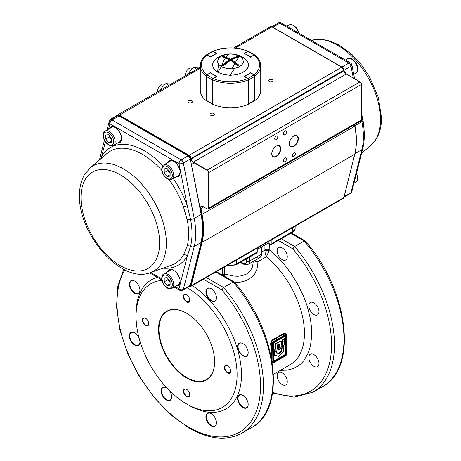 <?xml version="1.0" encoding="UTF-8"?>
<svg xmlns="http://www.w3.org/2000/svg" width="461" height="461" viewBox="0 0 461 461"><rect width="100%" height="100%" fill="white"/><g stroke="black" fill="none" stroke-linecap="round" stroke-linejoin="round"><path stroke-width="0.69" d="M364 128.936A64.868 37.45 -120 0 0 362.68 118.552L361.453 112.98M150.355 272.624A60.719 35.059 -120 0 0 166.358 243.252A60.719 35.059 -120 0 0 137.701 179.946A60.719 35.059 -120 0 0 89.987 168.058L84.334 174.932C81.078 180.695 79.459 187.535 79.476 195.447C78.289 234.05 121.26 284.322 150.355 272.624L171.359 265.213A64.834 37.433 -120 0 0 183.484 254.95L187.212 246.047A64.868 37.45 -120 0 0 188.635 233.773A64.868 37.45 -120 0 0 187.212 219.857L183.484 207.024A64.834 37.433 -120 0 0 169.187 179.606M100.78 158.809L101.656 156.492A3.106 2.409 -149.5 0 1 102.267 157.535M173.25 178.545A67.905 39.202 60 0 1 187.287 205.929L190.526 219.257A67.104 38.741 60 0 1 190.526 246.353L187.287 256.126A67.905 39.202 60 0 1 163.021 268.158M183.484 254.95A3.106 2.409 -149.5 0 1 187.287 256.126L179.006 288.811A3.106 1.792 120 0 0 179.652 290.228L174.177 287.07M190.433 285.198L189.713 286.212A3.106 1.792 -120 0 0 190.289 285.382A0.519 0.363 14.2 0 0 190.433 285.198L201.301 242.29A0.519 0.363 14.2 0 1 201.157 242.469L194.202 246.485L183.334 289.399L190.289 285.382L201.157 242.469A69.375 40.055 -120 0 0 202.679 229.348A69.375 40.055 -120 0 0 201.157 214.463L190.289 159.005L183.334 163.021A3.106 1.792 60 0 0 181.202 159.881L188.157 155.864L119.088 115.988L112.132 120.004L181.202 159.881A3.106 1.792 120 0 0 179.006 163.684L187.287 205.929A3.106 0.789 -19.3 0 0 183.484 207.024M269.23 81.441A2.172 1.256 0 0 0 271.598 81.712A2.172 1.256 0 0 0 272.941 80.554A2.172 1.256 0 0 0 272.307 79.667A2.172 1.256 0 0 0 269.939 79.39A2.172 1.256 0 0 0 268.596 80.554A2.172 1.256 0 0 0 269.23 81.441M210.66 115.256A2.172 1.256 0 0 0 213.028 115.527A2.172 1.256 0 0 0 214.371 114.368A2.172 1.256 0 0 0 213.731 113.481A2.172 1.256 0 0 0 211.363 113.21A2.172 1.256 0 0 0 210.02 114.368A2.172 1.256 0 0 0 210.66 115.256M188.693 102.573A2.172 1.256 0 0 0 191.061 102.849A2.172 1.256 0 0 0 192.404 101.685A2.172 1.256 0 0 0 191.77 100.798A2.172 1.256 0 0 0 189.402 100.527A2.172 1.256 0 0 0 188.059 101.685A2.172 1.256 0 0 0 188.693 102.573M271.754 153.847A6.108 3.527 120 0 0 273.016 156.538A6.108 3.527 120 0 0 277.724 154.902A6.108 3.527 120 0 0 280.392 148.753A6.108 3.527 120 0 0 279.13 145.958A6.108 3.527 120 0 0 276.168 146.206M289.324 143.705A6.108 3.527 120 0 0 290.591 146.396A6.108 3.527 120 0 0 295.299 144.754A6.108 3.527 120 0 0 297.962 138.611A6.108 3.527 120 0 0 296.7 135.811A6.108 3.527 120 0 0 293.738 136.064M277.799 136.94A2.172 1.256 120 0 0 277.349 135.943A2.172 1.256 120 0 0 275.672 136.531A2.172 1.256 120 0 0 274.721 138.715A2.172 1.256 120 0 0 275.171 139.712A2.172 1.256 120 0 0 276.848 139.13A2.172 1.256 120 0 0 277.799 136.94M286.581 131.869A2.172 1.256 120 0 0 286.131 130.872A2.172 1.256 120 0 0 284.46 131.454A2.172 1.256 120 0 0 283.509 133.644A2.172 1.256 120 0 0 283.959 134.641A2.172 1.256 120 0 0 285.636 134.059A2.172 1.256 120 0 0 286.581 131.869M286.581 158.924A2.172 1.256 120 0 0 286.131 157.927A2.172 1.256 120 0 0 284.46 158.509A2.172 1.256 120 0 0 283.509 160.699A2.172 1.256 120 0 0 283.959 161.696A2.172 1.256 120 0 0 285.636 161.108A2.172 1.256 120 0 0 286.581 158.924M295.368 153.847A2.172 1.256 120 0 0 294.919 152.856A2.172 1.256 120 0 0 293.242 153.438A2.172 1.256 120 0 0 292.291 155.628A2.172 1.256 120 0 0 292.747 156.619A2.172 1.256 120 0 0 294.418 156.037A2.172 1.256 120 0 0 295.368 153.847M298.336 138.611A6.373 3.682 -60 0 1 293.83 146.414A6.373 3.682 -60 0 1 289.324 143.815A6.373 3.682 -60 0 1 293.83 136.007L293.83 136.007A6.373 3.682 -60 0 1 298.336 138.611M280.766 148.753A6.373 3.682 -60 0 1 276.26 156.561A6.373 3.682 -60 0 1 271.754 153.957A6.373 3.682 -60 0 1 276.26 146.154L276.26 146.154A6.373 3.682 -60 0 1 280.766 148.753M207.029 74.941L210.181 72.671L217.068 76.641L213.126 78.462C222.317 82.807 238.677 82.807 247.874 78.462L243.932 76.641L250.819 72.671L253.971 74.941C261.496 68.257 261.496 61.567 253.971 54.882L250.819 57.152L243.932 53.182L247.874 51.361C238.683 47.016 222.323 47.016 213.126 51.361L217.068 53.182L210.181 57.152L207.029 54.882C199.504 61.567 199.504 68.257 207.029 74.941L206.361 76.267L206.545 100.654M207.029 54.882L206.361 55.245M212.291 51.822L213.126 51.361L212.573 51.321C224.524 46.734 236.476 46.734 248.427 51.321L247.874 51.361M254.639 55.245L253.971 54.882M253.971 74.941L254.639 76.267L254.455 100.654M213.126 78.462L212.291 79.695L212.291 104.209A30.236 17.455 0 0 0 248.71 104.209L248.71 79.695L247.874 78.462M206.522 54.813C202.442 57.977 200.356 61.624 200.264 65.756L200.264 90.275A30.236 17.455 0 0 0 206.361 100.786M254.639 100.786A30.236 17.455 0 0 0 260.736 90.275L260.736 65.756A30.236 17.455 0 0 1 254.639 76.267M226.46 54.346L230.488 53.972L234.246 54.294L242.676 57.199A24.347 24.347 0 0 0 227.578 54.11A24.347 12.649 83.1 0 0 226.46 54.346L221.343 56.167L218.543 58.587L217.557 61.446L217.805 62.909L218.796 64.638A24.347 12.649 83.1 0 0 217.655 72.204L213.852 68.891L212.504 65.422L212.677 63.393L213.535 61.411L216.699 58.224A24.347 24.347 0 0 1 227.578 54.11M238.268 56.455L238.798 56.784L231.601 59.682L238.798 65.093L237.697 65.727L232.321 61.48L223.303 56.15L230.5 59.048L237.697 56.15L238.268 56.455L239.651 56.161L240.509 56.709L242.884 59.273L243.379 62.177L241.921 64.961L238.216 67.444L233.03 68.775L227.988 68.775L222.3 67.225L218.796 64.638M242.204 58.253A24.347 1.861 121.7 0 1 243.293 57.567A24.347 24.347 0 0 1 244.301 58.224L247.465 61.411L248.318 63.382L248.496 65.422L247.978 67.439L246.791 69.352L242.607 72.613L236.579 74.705L230.16 75.31L223.614 74.521L217.655 72.204M230.5 59.048L230.5 60.305L223.303 65.727L222.202 65.093L229.399 59.682L222.202 56.784L223.303 56.15M231.601 59.682L231.601 60.938L238.798 65.093M230.5 60.305L237.697 56.15M229.399 59.682L229.399 60.938L222.202 65.093M217.759 72.268L221.349 66.73L222.732 65.422M254.541 100.44L254.172 100.642L254.541 100.44A30.236 17.455 180 0 1 251.879 102.192A30.236 17.455 180 0 1 248.836 103.731L248.836 79.638A30.236 17.455 180 0 0 251.879 78.099A30.236 17.455 180 0 0 254.541 76.342L254.541 100.44L254.581 76.272L253.965 75.039L254.581 76.272L253.965 75.039L250.698 72.838L253.844 75.039L248.041 78.387L248.704 79.661M253.861 75.034L250.801 72.85L244.117 76.895M244.1 76.716L247.955 78.503M250.651 72.93L244.065 76.699M244.117 53.269L248.041 51.436L248.836 51.88L247.914 51.494M248.041 51.436L254.541 55.17M250.963 57.222L250.801 56.974L253.959 54.888M244.157 53.171L248.571 51.378L254.374 54.732M244.14 53.303L250.801 56.974L250.651 57.227M212.296 79.661L213.045 78.503M216.883 76.895L216.756 76.63L212.959 78.387L207.156 75.039L206.419 76.272L207.035 75.039L210.302 72.838L216.883 76.895M212.164 103.731A30.236 17.455 180 0 1 209.121 102.192A30.236 17.455 180 0 1 206.459 100.44L206.459 76.342A30.236 17.455 180 0 0 209.121 78.099A30.236 17.455 180 0 0 212.164 79.638L212.291 103.754M212.625 103.961L206.828 100.642M207.139 75.034L210.199 72.85L207.035 75.039L206.419 76.272L206.459 100.291M210.199 72.85L216.756 76.63M206.459 55.17L207.041 54.888M210.302 57.083L207.156 54.784L213.086 51.511M212.959 51.436L216.9 53.274M210.199 56.974L216.756 53.194L216.9 53.447M199.538 68.072L193.683 67.548L190.232 70.89L188.111 74.244M196.697 69.288L193.683 67.548M171.717 84.138L165.862 83.614L162.41 86.956L160.29 90.31M168.876 85.354L165.862 83.614M185.547 75.725A5.175 2.991 -60 0 1 187.322 70.078A5.175 2.991 -60 0 1 191.707 68.24L192.387 68.631M157.725 91.785A5.175 2.991 -60 0 1 158.78 87.169A5.175 2.991 -60 0 1 163.886 84.3L164.565 84.697M172.281 269.783A8.281 4.783 -120 0 0 170.351 270.152L163.759 273.955A8.281 4.783 60 0 1 170.144 276.174A8.281 4.783 60 0 1 173.757 284.512A8.281 4.783 60 0 1 172.045 288.304L178.632 284.495A8.281 4.783 -120 0 0 179.917 283.008M167.17 285.468L164.231 281.815L164.231 277.897L167.17 277.631L170.109 281.291L170.109 285.203L167.17 285.468L170.109 283.774M170.109 282.455L167.89 279.7L164.231 281.815M167.89 278.53L167.89 279.7M113.706 126.908A8.281 4.783 -120 0 0 111.775 127.276L105.189 131.08A8.281 4.783 60 0 1 111.568 133.298A8.281 4.783 60 0 1 115.187 141.631A8.281 4.783 60 0 1 113.469 145.422L120.062 141.619A8.281 4.783 -120 0 0 121.341 140.132M108.594 134.756L111.533 138.409L111.533 142.328L108.594 142.593L105.655 138.94L105.655 135.021L108.594 134.756M111.533 140.893L108.594 142.593M111.533 139.579L109.32 136.825L105.655 138.94M109.32 135.655L109.32 136.825M179.917 173.947A8.281 4.783 60 0 1 178.632 175.439L172.045 179.243A8.281 4.783 -120 0 0 173.757 175.451A8.281 4.783 -120 0 0 170.144 167.113A8.281 4.783 -120 0 0 163.759 164.894L170.351 161.091A8.281 4.783 60 0 1 172.281 160.722M167.17 168.576L164.231 168.835L164.231 172.754L167.17 176.407L170.109 176.148L170.109 172.23L167.17 168.576M167.89 169.475L167.89 170.639L164.231 172.754M170.109 174.713L167.17 176.407M167.89 170.639L170.109 173.394M186.682 313.273A39.346 22.716 -120 0 0 167.124 311.388A39.346 22.716 -120 0 0 158.976 329.402A39.346 22.716 -120 0 0 186.797 377.588A39.346 22.716 -120 0 0 206.47 379.536A39.346 22.716 -120 0 0 214.619 361.655M186.572 313.203L186.572 313.203A39.663 22.9 60 0 1 214.619 361.787A39.663 22.9 60 0 1 186.572 377.98A39.663 22.9 60 0 1 158.521 329.402A39.663 22.9 60 0 1 186.572 313.203M183.415 391.112A4.46 2.576 60 0 1 186.572 389.291A4.46 2.576 60 0 1 189.725 394.754A4.46 2.576 60 0 1 186.572 396.575A4.46 2.576 60 0 1 183.415 391.112M186.688 389.361A4.143 2.391 -120 0 0 184.723 389.217A4.143 2.391 -120 0 0 183.87 391.112A4.143 2.391 -120 0 0 186.797 396.189A4.143 2.391 -120 0 0 188.866 396.391A4.143 2.391 -120 0 0 189.725 394.622M211.294 413.707A7.163 4.137 -120 0 0 207.825 413.419A7.163 4.137 -120 0 0 206.344 416.698A7.163 4.137 -120 0 0 211.409 425.468A7.163 4.137 -120 0 0 214.987 425.826A7.163 4.137 -120 0 0 216.468 422.674M216.474 422.806A7.48 4.322 60 0 1 211.184 425.86A7.48 4.322 60 0 1 205.894 416.698A7.48 4.322 60 0 1 211.184 413.644A7.48 4.322 60 0 1 216.474 422.806M237.594 398.396A7.48 4.322 60 0 1 242.884 395.342A7.48 4.322 60 0 1 248.174 404.504A7.48 4.322 60 0 1 242.884 407.559A7.48 4.322 60 0 1 237.594 398.396M242.993 395.405A7.163 4.137 -120 0 0 239.524 395.117A7.163 4.137 -120 0 0 238.043 398.396A7.163 4.137 -120 0 0 243.108 407.167A7.163 4.137 -120 0 0 246.687 407.524A7.163 4.137 -120 0 0 248.168 404.372M224.415 367.44A4.46 2.576 60 0 1 227.573 365.619A4.46 2.576 60 0 1 230.725 371.082A4.46 2.576 60 0 1 227.573 372.909A4.46 2.576 60 0 1 224.415 367.44M227.688 365.688A4.143 2.391 -120 0 0 225.729 365.544A4.143 2.391 -120 0 0 224.87 367.44A4.143 2.391 -120 0 0 227.797 372.517A4.143 2.391 -120 0 0 229.866 372.719A4.143 2.391 -120 0 0 230.725 370.949M242.993 343.641A7.163 4.137 -120 0 0 239.524 343.353A7.163 4.137 -120 0 0 238.043 346.632A7.163 4.137 -120 0 0 243.108 355.402A7.163 4.137 -120 0 0 246.687 355.759A7.163 4.137 -120 0 0 248.168 352.607M248.174 352.74A7.48 4.322 60 0 1 242.884 355.794A7.48 4.322 60 0 1 237.594 346.632A7.48 4.322 60 0 1 242.884 343.578A7.48 4.322 60 0 1 248.174 352.74M205.894 291.727A7.48 4.322 60 0 1 211.184 288.672A7.48 4.322 60 0 1 216.474 297.835A7.48 4.322 60 0 1 211.184 300.889A7.48 4.322 60 0 1 205.894 291.727M211.294 288.736A7.163 4.137 -120 0 0 207.825 288.448A7.163 4.137 -120 0 0 206.344 291.727A7.163 4.137 -120 0 0 211.409 300.497A7.163 4.137 -120 0 0 214.987 300.854A7.163 4.137 -120 0 0 216.468 297.702M183.415 296.429A4.46 2.576 60 0 1 186.572 294.608A4.46 2.576 60 0 1 189.725 300.071A4.46 2.576 60 0 1 186.572 301.892A4.46 2.576 60 0 1 183.415 296.429M186.688 294.677A4.143 2.391 -120 0 0 184.723 294.533A4.143 2.391 -120 0 0 183.87 296.429A4.143 2.391 -120 0 0 186.797 301.5A4.143 2.391 -120 0 0 188.866 301.707A4.143 2.391 -120 0 0 189.725 299.938M134.768 281.158A7.163 4.137 -120 0 0 131.299 280.864A7.163 4.137 -120 0 0 129.812 284.143A7.163 4.137 -120 0 0 134.877 292.919A7.163 4.137 -120 0 0 138.461 293.271A7.163 4.137 -120 0 0 139.942 290.119M139.942 290.251A7.48 4.322 60 0 1 134.652 293.305A7.48 4.322 60 0 1 129.362 284.143A7.48 4.322 60 0 1 134.652 281.089A7.48 4.322 60 0 1 139.942 290.251M142.414 320.101A4.46 2.576 60 0 1 145.572 318.28A4.46 2.576 60 0 1 148.724 323.743A4.46 2.576 60 0 1 145.572 325.564A4.46 2.576 60 0 1 142.414 320.101M145.688 318.349A4.143 2.391 -120 0 0 143.723 318.205A4.143 2.391 -120 0 0 142.87 320.101A4.143 2.391 -120 0 0 145.797 325.172A4.143 2.391 -120 0 0 147.866 325.38A4.143 2.391 -120 0 0 148.724 323.61M134.768 332.923A7.163 4.137 -120 0 0 131.299 332.629A7.163 4.137 -120 0 0 129.812 335.908A7.163 4.137 -120 0 0 134.877 344.684A7.163 4.137 -120 0 0 138.461 345.035A7.163 4.137 -120 0 0 139.942 341.883M139.844 340.794A7.48 4.322 60 0 1 139.942 342.016A7.48 4.322 60 0 1 134.652 345.07A7.48 4.322 60 0 1 129.362 335.908A7.48 4.322 60 0 1 134.652 332.854A7.48 4.322 60 0 1 139.159 338.368M169.118 390.26A7.48 4.322 60 0 1 171.642 396.921A7.48 4.322 60 0 1 166.352 399.975A7.48 4.322 60 0 1 161.062 390.813A7.48 4.322 60 0 1 166.352 387.759A7.48 4.322 60 0 1 167.36 388.456M166.467 387.828A7.163 4.137 -120 0 0 162.998 387.534A7.163 4.137 -120 0 0 161.511 390.813A7.163 4.137 -120 0 0 166.577 399.589A7.163 4.137 -120 0 0 170.161 399.941A7.163 4.137 -120 0 0 171.642 396.788M162.03 280.432A71.443 41.248 -120 0 0 136.053 316.425A71.443 41.248 -120 0 0 186.572 403.928A71.443 41.248 -120 0 0 237.087 375.139A71.443 41.248 -120 0 0 187.235 287.647M188.768 405.196L186.572 403.928L188.768 405.196A74.549 43.04 -120 0 0 241.455 376.752A74.549 43.04 -120 0 0 192.243 285.595M215.788 272.002L233.133 282.017L223.614 287.508L206.269 277.499M277.136 250.853A7.163 4.137 60 0 1 278.617 247.574A7.163 4.137 60 0 1 284.137 249.493A7.163 4.137 60 0 1 287.266 256.702A7.163 4.137 60 0 1 285.78 259.981A7.163 4.137 60 0 1 280.265 258.062A7.163 4.137 60 0 1 277.136 250.853M308.835 305.758A7.163 4.137 60 0 1 310.316 302.479A7.163 4.137 60 0 1 315.837 304.398A7.163 4.137 60 0 1 318.966 311.607A7.163 4.137 60 0 1 317.479 314.886A7.163 4.137 60 0 1 311.964 312.967A7.163 4.137 60 0 1 308.835 305.758M308.835 357.523A7.163 4.137 60 0 1 310.316 354.244A7.163 4.137 60 0 1 315.837 356.163A7.163 4.137 60 0 1 318.966 363.372A7.163 4.137 60 0 1 317.479 366.651A7.163 4.137 60 0 1 311.964 364.732A7.163 4.137 60 0 1 308.835 357.523M277.136 375.824A7.163 4.137 60 0 1 278.617 372.546A7.163 4.137 60 0 1 284.137 374.465A7.163 4.137 60 0 1 287.266 381.673A7.163 4.137 60 0 1 285.78 384.952A7.163 4.137 60 0 1 280.265 383.033A7.163 4.137 60 0 1 277.136 375.824M203.341 279.187L221.793 289.842L223.614 287.508A103.541 59.78 -120 0 1 242.002 433.15L251.522 427.652A103.541 59.78 60 0 0 233.133 282.017L234.165 281.936C277.049 330.041 287.543 409.339 251.522 427.652M290.776 233.289L304.151 241.011L294.637 246.508L281.256 238.786M278.329 240.475L292.816 248.836L294.637 246.508A103.541 59.78 -120 0 1 313.019 392.144L322.539 386.652A103.541 59.78 60 0 0 304.151 241.011L305.182 240.936C348.067 289.035 358.56 368.339 322.539 386.652M305.084 240.849L291.381 232.938L305.084 240.849M295.161 226.178L295.161 228.08A8.281 4.783 180 0 1 292.735 231.462A2.069 1.193 60 0 1 292.303 232.407L271.437 244.457A2.069 1.193 60 0 1 270.405 244.353L268.204 243.085L257.226 249.424M292.735 227.578L292.735 231.462L271.869 243.506A2.069 1.193 60 0 1 271.437 244.457L292.303 232.407A2.069 1.193 60 0 1 291.271 232.304M261.249 247.102L261.249 254.288A2.069 1.193 180 0 0 261.86 253.441L261.86 246.75M240.342 262.407L240.319 262.77A22.779 13.15 0 0 0 240.815 262.632M224.334 276.231L224.605 274.001A2.069 1.193 0 0 0 223.533 274.001A2.069 1.193 0 0 0 222.605 274.312L222.577 275.223M216.393 271.65L234.067 281.85M280.403 370.327L287.157 370.154L293 368.673L298.209 365.936L301.275 363.441L303.989 360.427L308.265 352.976L310.391 346.263L311.717 336.052L311.544 327.644L310.386 318.77L307.331 306.502L303.972 297.207L298.186 285.031L291.087 273.471L285.054 265.455L278.536 258.16L269.305 249.804A3.106 1.792 0 0 0 267.109 249.28A3.106 1.792 0 0 0 264.914 249.804L265.19 253.579L266.337 256.789L269.149 250.634L269.305 243.719M254.144 260.84L257.146 262.096L254.824 260.448M255.757 252.807A2.069 1.193 -120 0 0 256.794 252.91L235.928 264.954A2.069 1.193 -120 0 0 236.355 264.009L236.355 260.125M226.72 265.692L235.928 264.954L256.794 252.91A2.069 1.193 -120 0 0 257.226 251.96L257.226 248.081M246.606 258.794L246.606 261.047A5.175 2.991 60 0 1 242.947 263.162A2.069 1.193 120 0 0 243.373 264.113L240.383 262.384M243.373 264.113L245.696 264.873L248.035 264.366A7.249 4.184 -120 0 0 249.534 261.047L261.249 254.288A7.249 4.184 60 0 1 259.75 257.607L248.035 264.366L259.75 257.607A7.249 4.184 60 0 1 256.126 257.244M224.553 274.439L222.029 274.906M269.149 250.634L264.885 250.162L261.86 251.908M234.603 282.455L240.481 282.074L244.924 281.008L248.888 279.228L253.17 275.839L254.789 273.805L256.921 269.264L257.394 266.861L257.146 262.096L266.337 256.789A68.337 39.456 60 0 1 302.479 316.442A68.337 39.456 60 0 1 290.292 364.616L273.442 374.344M253.279 261.341L252.519 266.907L250.26 270.935L246.623 274.007L241.846 275.799L237.772 276.26L233.427 276.035L224.605 274.001L224.605 266.913M239.484 262.903L240.319 262.77M157.293 277.32A74.549 43.04 -120 0 0 136.053 313.889L136.053 316.425M271.869 243.506L271.869 239.628M268.204 243.085L268.204 241.737M271.068 356.071A68.337 39.456 -120 0 0 271.172 352.544A68.337 39.456 -120 0 0 270.561 343.382L272.036 340.097L283.751 333.338C284.875 332.848 285.584 333.251 285.866 334.542M274.975 352.44L274.744 355.016L278.502 356.359L283.21 351.662L284.034 345.692L282.144 348.067L281.544 351.201L279.21 353.622L276.761 353.149L276.756 351.42L274.693 352.388L274.554 355.114L274.139 354.791L275.511 343.843L280.006 341.077L280.985 341.036L281.348 341.601M274.969 352.446L274.537 355.103M282.017 347.225L283.187 339.815L282.893 339.763L281.7 347.191L282.645 339.74L284.875 338.541M280.737 348.62L278.997 349.628L280.749 348.614L281.348 343.825C281.757 341.653 281.135 341.031 279.481 341.953L275.805 343.877L275.05 351.904L276.836 350.879L277.568 344.978L278.6 344.142C279.447 343.652 279.764 343.969 279.562 345.087L278.824 349.68M278.772 349.709L278.456 349.571L278.928 344.033M278.49 356.336L274.295 355.166M283.722 345.243L284.045 345.571M284.12 340.656L284.696 340.921L283.918 341.399L283.792 341.071M282.023 347.26L281.7 347.191M276.658 352.671L278.824 353.241L281.158 350.815L281.936 347.352M272.036 340.097L273.725 341.382L285.44 334.617A2.069 1.193 -60 0 1 286.471 334.513L284.374 333.701L272.365 340.593L271.218 343.318A68.804 39.727 60 0 1 271.834 352.544A68.804 39.727 60 0 1 271.546 358.485M283.803 341.054L284.967 338.76L282.887 339.359M282.236 347.26L284.155 344.857L284.644 340.979L283.797 341.128M276.756 351.42L276.588 351.173L274.848 352.221L276.767 351.426M278.997 349.645L279.354 344.476L279.216 343.981L278.646 344.119M279.481 341.953L279.314 341.71L275.92 343.704L280.426 341.232L281.233 341.445L281.452 342.488M274.917 351.985L276.831 350.769M274.796 351.893L275.764 343.866L274.756 351.87L275.05 351.904M283.797 341.175L284.696 340.921L284.155 344.857M281.994 347.237L283.187 339.815L284.915 338.685M270.561 343.382L272.261 343.918A2.069 1.193 -60 0 1 273.725 341.382L274.053 341.953A1.602 0.928 120 0 0 272.918 343.918L272.918 361.672A1.602 0.928 120 0 0 274.053 362.323L285.768 355.564A1.602 0.928 120 0 0 286.903 353.599L286.903 335.844A1.602 0.928 120 0 0 285.768 335.187L274.053 341.953M354.924 153.692L361.862 149.687L350.994 192.594L344.165 196.542M355.177 152.568A69.375 40.055 -120 0 0 356.428 140.576A69.375 40.055 -120 0 0 354.907 125.692L361.862 121.681A69.375 40.055 60 0 1 363.389 136.56A69.375 40.055 60 0 1 361.862 149.687A3.106 2.178 -165.8 0 0 362.744 148.592L351.876 191.505A3.106 2.178 -165.8 0 1 350.994 192.594A3.106 1.792 60 0 1 350.418 193.43A3.106 3.106 0 0 0 351.876 191.505M380.515 119.606A60.719 35.059 -120 0 0 356.549 61.296A60.719 35.059 -120 0 0 311.411 40.407L319.427 39.202L327.592 40.251L338.605 44.682L352.192 54.698L361.729 65.197L369.376 76.601L378.348 97.38L381.524 117.837C381.541 125.836 379.887 132.739 376.556 138.536L371.013 145.227A60.719 35.059 -120 0 0 380.515 119.606M271.811 26.761L278.242 23.05A3.106 1.792 60 0 1 279.798 23.206A3.106 1.792 -60 0 1 281.348 23.05L350.418 62.927A3.106 1.792 -60 0 0 348.868 63.082L341.912 67.099L272.843 27.222L279.798 23.206L348.868 63.082A3.106 1.792 60 0 1 350.994 66.217L353.31 78.024M361.453 119.578L361.862 121.681A3.106 1.297 -11.1 0 0 362.784 120.482C364.812 130.901 364.801 140.271 362.744 148.592M344.315 71.639L344.039 70.233L350.994 66.217A3.106 1.297 -11.1 0 0 351.916 65.018A3.106 3.106 0 0 0 350.418 62.927M354.745 125.767L354.682 124.533M343.941 70.285L344.039 70.233A3.106 1.792 -120 0 0 341.912 67.099A0.519 0.3 -60 0 0 341.82 67.162M272.751 27.285A0.519 0.3 -60 0 1 272.843 27.222A3.106 1.792 -120 0 0 272.174 26.951M177.698 175.975A8.488 4.904 -120 0 0 179.548 174.921M171.256 160.555A8.488 4.904 -120 0 0 169.418 161.627M119.946 142.276A8.799 5.083 60 0 1 118.35 142.605M119.128 142.161L120.978 141.101M118.062 142.777A8.799 5.083 -120 0 0 119.808 142.363L121.537 138.461C121.871 132.411 114.259 124.608 111.003 127.121A8.799 5.083 -120 0 0 109.776 128.429M109.148 128.792L109.827 127.645L111.095 126.758L113.93 126.85L117.054 128.832L119.739 132.238L121.352 136.272L121.502 139.971L120.165 142.466L118.765 143.123L117.428 143.141M178.516 176.096A8.799 5.083 60 0 1 176.926 176.425M176.632 176.592A8.799 5.083 -120 0 0 178.378 176.183L180.113 172.281C180.447 166.225 172.835 158.423 169.579 160.935A8.799 5.083 -120 0 0 168.351 162.243M167.718 162.606L168.403 161.459L169.671 160.578L172.5 160.664L175.629 162.647L178.315 166.058L179.923 170.086L180.078 173.785L178.741 176.281L177.335 176.938L176.004 176.955M178.516 285.152A8.799 5.083 60 0 1 176.926 285.48M177.698 285.036L179.548 283.976M176.632 285.653A8.799 5.083 -120 0 0 178.378 285.244L180.113 281.337C180.447 275.286 172.835 267.484 169.579 269.996A8.799 5.083 -120 0 0 168.351 271.304M167.718 271.667L168.403 270.521L169.671 269.633L172.5 269.725L175.629 271.708L178.315 275.113L179.923 279.147L180.078 282.847L178.741 285.342L177.335 285.999L176.004 286.016M201.301 242.29L202.828 229.134L201.307 214.261L194.202 218.479A69.375 40.055 60 0 1 195.723 233.364A69.375 40.055 60 0 1 194.202 246.485A3.106 2.178 14.2 0 1 190.526 246.353A3.106 2.178 -165.8 0 0 187.212 246.047M161.846 170.449A64.834 37.433 -120 0 0 106.9 153.571L89.987 168.058M159.627 242.959A55.602 32.103 -120 0 0 120.309 174.857A55.602 32.103 -120 0 0 80.992 197.556A55.602 32.103 -120 0 0 120.309 265.657A55.602 32.103 -120 0 0 159.627 242.959M150.735 272.486L161.771 278.859M175.088 286.546L179.006 288.811A3.106 2.178 14.2 0 0 183.334 289.399A3.106 1.792 60 0 1 182.758 290.228L189.713 286.212M187.212 219.857A3.106 1.297 168.9 0 1 190.526 219.257A3.106 1.297 168.9 0 0 194.202 218.479L183.334 163.021A3.106 1.297 168.9 0 1 179.006 163.684L109.937 123.807L108.594 129.109M105.385 141.775L101.656 156.492A67.905 39.202 60 0 1 162.831 165.678M112.686 126.74L110.842 127.812M110.07 128.262A8.799 5.083 60 0 1 111.153 127.04M168.64 162.076A8.799 5.083 60 0 1 169.723 160.86M171.256 269.616L169.418 270.688M168.64 271.137A8.799 5.083 60 0 1 169.723 269.921M201.307 214.261L190.289 159.005A3.106 1.792 -120 0 0 188.157 155.864A0.519 0.3 120 0 1 188.416 155.841L119.347 115.965A0.519 0.3 120 0 0 119.088 115.988A3.106 1.792 -120 0 0 117.538 115.832L110.582 119.848A3.106 1.792 60 0 1 112.132 120.004A3.106 1.792 120 0 0 109.937 123.807A3.106 2.178 14.2 0 1 109.124 121.779L107.038 130.008M188.526 156.077A0.519 0.3 120 0 0 188.416 155.841L190.439 158.803M116.985 116.155L117.14 115.728A3.106 1.792 60 0 1 117.716 114.887A3.106 1.792 60 0 1 119.266 115.043L189.068 155.34L341.734 67.197L271.932 26.899A3.106 1.792 -120 0 0 270.382 26.75L272.059 26.888L341.855 67.185L343.86 70.343A3.106 1.792 -120 0 0 341.734 67.197L341.906 67.3A2.852 1.648 60 0 1 343.866 70.187L191.194 158.48L191.28 158.93L343.946 70.792A3.106 1.792 60 0 0 346.078 73.933L359.914 81.925L207.248 170.063A2.069 1.193 60 0 1 208.712 172.598L361.378 84.461A2.069 1.193 -120 0 0 359.914 81.925L360.093 82.023A1.821 1.049 60 0 1 361.378 84.254L361.378 119.969L208.712 208.107A2.069 1.193 60 0 1 208.286 209.058A2.069 1.193 60 0 1 207.248 208.954L207.07 208.85A1.821 1.049 -120 0 0 208.36 208.107L208.36 172.598A1.821 1.049 -120 0 0 207.07 170.368L193.234 162.381A3.36 1.936 60 0 1 190.935 158.987L190.842 158.532A2.852 1.648 -120 0 0 188.889 155.645L119.094 115.348A2.852 1.648 -120 0 0 117.134 115.976L117.111 116.08M119.094 115.348L200.264 68.28M235.243 48.082L271.932 26.899M190.935 158.987L191.28 158.93A3.106 1.792 -120 0 0 193.413 162.076L346.257 74.037M193.234 162.381L193.413 162.076L207.248 170.063L207.07 170.368M208.36 172.598L208.712 172.598L208.712 208.107L208.36 208.107M189.287 286.46A2.852 1.648 -120 0 0 190.842 285.647L201.728 242.336A69.64 40.205 -120 0 0 201.728 214.411L200.575 208.516A3.36 1.936 60 0 1 200.506 207.802A3.36 1.936 60 0 1 202.88 206.43L207.122 208.966L208.286 209.058L360.951 120.915A2.069 1.193 -120 0 0 361.378 119.969L361.453 84.357L360.041 81.908L346.205 73.921L343.889 70.32M201.503 206.378L202.88 206.43A3.106 1.792 -120 0 0 201.503 206.378A3.106 1.792 -120 0 0 200.858 207.802A3.106 1.792 -120 0 0 200.927 208.464L203.589 206.926M200.575 208.516L200.927 208.464L202.074 214.353L354.74 126.216L354.44 124.672M201.728 214.411L202.074 214.353A69.893 40.349 60 0 1 202.074 242.382L354.74 154.245A69.893 40.349 -120 0 0 354.74 126.216L354.469 124.654M201.728 242.336L202.074 242.382L191.194 285.693L343.86 197.556L354.74 154.245M190.842 285.647L191.194 285.693A3.106 1.792 60 0 1 190.618 286.535L343.284 198.391A3.106 1.792 -120 0 0 343.86 197.556L343.912 197.354M188.941 286.39L190.618 286.535A3.106 1.792 60 0 1 189.252 286.477M110.26 120.062A3.106 1.792 60 0 1 110.882 118.973A3.106 1.792 60 0 1 112.109 118.967M188.889 155.645L189.068 155.34A3.106 1.792 60 0 1 191.194 158.48L190.842 158.532M111.7 119.203A2.852 1.648 -120 0 0 110.312 120.027M354.768 126.193A69.64 40.205 60 0 1 356.255 141.003M343.981 70.769A3.36 1.936 -120 0 0 346.084 73.933M361.378 119.762L360.951 120.915M200.264 67.225L117.716 114.887L117.134 115.976M200.264 65.756A30.236 17.455 0 0 0 206.361 76.267M212.291 79.695A30.236 17.455 0 0 0 248.71 79.695M228.887 54.029A39.606 13.922 93.9 0 0 226.097 57.008M234.54 68.545A24.347 1.861 121.7 0 0 230.16 75.31M234.903 63.364A39.606 7.007 108.4 0 0 232.114 68.862M239.708 56.196A39.606 7.007 108.4 0 0 235.485 62.327M225.515 57.844A39.606 13.922 93.9 0 0 221.292 66.695M248.375 103.961L254.541 100.291M357.529 69.352A8.281 4.783 -120 0 0 353.915 61.013A8.281 4.783 -120 0 0 347.531 58.795C351.991 57.492 352.348 59.504 354.763 61.342C356.722 63.704 357.748 66.234 357.834 68.925C357.678 71.178 357.004 72.584 355.811 73.143A8.281 4.783 -120 0 0 357.529 69.352M356.382 173.728A8.281 4.783 60 0 1 357.529 178.413A8.281 4.783 60 0 1 355.811 182.204C356.987 181.674 357.661 180.268 357.834 177.986L356.549 173.071M286.823 26.208L288.955 24.98A8.281 4.783 60 0 1 298.601 33.008M162.042 278.594A7.249 4.184 -120 0 0 167.17 287.468A7.249 4.184 -120 0 0 172.293 284.512A7.249 4.184 -120 0 0 167.17 275.632A7.249 4.184 -120 0 0 162.042 278.594M113.723 141.631A7.249 4.184 -120 0 0 108.594 132.756A7.249 4.184 -120 0 0 103.471 135.713A7.249 4.184 -120 0 0 108.594 144.593A7.249 4.184 -120 0 0 113.723 141.631M162.042 169.533A7.249 4.184 60 0 1 167.17 166.571A7.249 4.184 60 0 1 172.293 175.451A7.249 4.184 60 0 1 167.17 178.407A7.249 4.184 60 0 1 162.042 169.533M221.793 289.842A101.472 58.587 60 0 1 258.494 404.113A101.472 58.587 60 0 1 188.941 427.278A101.472 58.587 60 0 1 124.81 269.846M292.816 248.836A101.472 58.587 60 0 1 330.744 356.589A101.472 58.587 60 0 1 272.653 392.259M249.534 257.1L249.534 261.047A2.069 1.193 180 0 1 248.07 261.399A2.069 1.193 180 0 1 246.606 261.047M257.226 251.96L236.355 264.009A8.281 4.783 180 0 1 230.5 265.409A8.281 4.783 180 0 1 227.694 265.127M242.947 263.162L240.988 262.032M264.914 244.987L264.914 249.804M222.605 268.066L222.605 274.312M282.645 339.74L284.8 338.593M273.356 361.049A0.968 0.559 120 0 0 273.886 361.032L285.013 354.607A0.968 0.559 120 0 0 285.699 353.42L285.699 336.346A0.968 0.559 120 0 0 285.445 335.879M285.872 335.804A1.245 0.715 -60 0 1 286.085 336.346L286.16 353.466L286.16 336.386A1.245 0.715 120 0 0 285.901 335.815A1.245 0.715 120 0 0 285.474 335.792A1.516 0.876 -60 0 1 286.546 336.386L286.546 353.466A1.516 0.876 -60 0 1 285.474 355.322L274.347 361.747A1.516 0.876 -60 0 1 273.275 361.13L273.275 344.05A1.516 0.876 -60 0 1 274.347 342.195L285.278 335.879M285.699 336.346L286.546 336.386M272.076 361.568L272.261 343.918L272.918 343.918M272.203 362.334L272.687 362.617A2.069 1.193 -60 0 1 272.261 361.672L272.918 361.672M285.699 353.42L286.085 353.42A1.245 0.715 -60 0 1 285.209 354.941L274.082 361.366A1.245 0.715 -60 0 1 273.5 361.453M273.886 361.032L274.151 361.412L285.278 354.987A1.245 0.715 120 0 0 286.16 353.466L286.546 353.466M273.292 361.113A1.245 0.715 120 0 0 273.529 361.47A1.245 0.715 120 0 0 274.151 361.412L274.347 361.747M285.013 354.607L285.474 355.322M285.768 335.187L283.751 333.338M284.875 338.662L284.633 338.351M284.604 340.823L284.362 340.512M278.772 353.806L276.6 352.648L278.634 353.316M279.21 353.622L281.371 351.017L278.824 353.241M281.544 351.201L281.567 350.619L281.158 350.815M281.815 350.642L281.85 348.02L281.273 350.573M282.144 348.067L282.034 347.623L281.602 347.997M282.259 347.813L283.849 345.525L281.85 347.456M278.502 356.359L274.577 355.12M274.693 352.025L274.445 352.365M279.562 345.087L279.274 345.041L278.456 349.571M279.199 343.975L279.02 345.018M278.6 344.142L277.706 344.678M274.508 351.847L274.877 351.962M275.753 343.462L275.511 343.843M281.36 343.716L281.394 343.773C281.562 342.004 281.452 341.175 281.054 341.278L279.187 341.492M281.348 343.825L280.801 348.579L278.698 349.755M276.612 352.659L276.727 351.19M274.744 355.016L278.634 356.336M278.692 356.284L283.158 351.714M283.21 351.662L283.342 351.311M283.325 351.426L284.051 345.698M284.068 345.018L282.23 347.266M286.903 335.464L286.903 335.844M286.903 353.218L286.903 353.599L286.903 353.218M274.053 362.323L273.725 362.513M285.44 355.754L285.768 355.564L285.44 355.754M371.013 145.227L361.545 153.334M344.015 197.129L350.418 193.43M281.348 23.05A3.106 3.106 0 0 0 278.242 23.05M351.916 65.018L354.613 78.773M361.453 113.683L362.784 120.482M99.455 159.944L104.451 140.207M110.582 119.848A3.106 3.106 0 0 0 109.124 121.779M161.932 280L149.595 272.877M179.652 290.228A3.106 3.106 0 0 0 182.758 290.228M117.538 115.832L119.347 115.965M110.162 120.5L110.882 118.973L117.313 115.262M233.641 47.961L270.382 26.75M354.526 124.626L354.814 126.118C356.831 136.617 356.831 145.964 354.809 154.153L343.929 197.464L343.284 198.391M254.478 54.813C258.558 57.977 260.644 61.624 260.736 65.756M243.293 57.567A24.347 24.347 0 0 0 242.676 57.199M254.581 55.245L254.368 54.732M206.419 55.245L206.626 54.732L212.429 51.378L216.935 53.257M345.398 60.028L347.531 58.795M353.743 74.336L355.811 73.143M353.962 183.271L355.811 182.204M288.955 24.98L290.828 24.502L293.68 25.378L296.192 27.527L297.604 29.516L299.068 33.278M172.045 288.304C167.585 289.6 167.222 287.589 164.808 285.757C162.848 283.388 161.828 280.864 161.742 278.167C161.909 275.885 162.583 274.485 163.759 273.955M194.311 271.857L193.729 272.197M105.189 131.08C104.013 131.61 103.339 133.01 103.166 135.292C103.039 140.784 109.251 147.895 113.469 145.422M128.867 120.995L128.463 121.226M163.759 164.894C162.583 165.424 161.909 166.83 161.742 169.112C161.615 174.598 167.821 181.709 172.045 179.243M187.437 154.81L187.039 155.04M194.133 162.9L191.54 164.398M123.721 269.305L117.814 286.35L116.524 306.899L119.866 329.701L127.605 353.368L139.239 376.424L154.055 397.428L171.112 415.061L189.373 428.229C209.496 439.535 227.037 441.177 242.002 433.15M272.532 393.031L294.251 397.169L313.019 392.144M261.86 253.441L261.358 255.832L259.75 257.607M295.161 228.08C295.109 229.855 294.158 231.301 292.303 232.407M274.785 351.95L276.882 350.838L277.62 344.926L279.216 343.981M283.745 341.18L284.794 339.665L284.881 338.581M285.901 335.815L274.289 342.316L273.356 343.941L273.529 361.47M272.687 362.617L273.955 362.536L285.67 355.777L287.042 353.408L287.042 335.654L286.471 334.513"/></g></svg>

